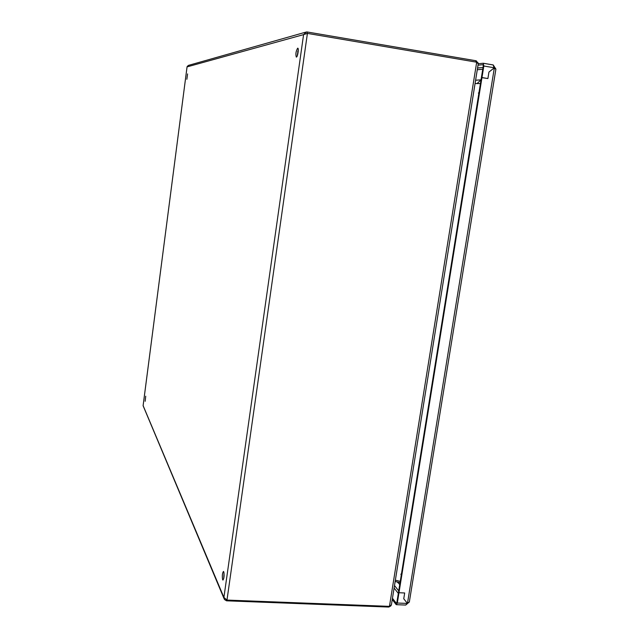 <?xml version="1.0" encoding="UTF-8"?>
<svg xmlns="http://www.w3.org/2000/svg" width="639" height="639" viewBox="0 0 639 639"><rect width="100%" height="100%" fill="white"/><g stroke="black" fill="none" stroke-linecap="round" stroke-linejoin="round"><path stroke-width="0.96" d="M493.236 64.97L495.896 69.14L494.083 68.006L488.947 72.055L487.9 78.541L488.947 72.055L494.083 68.006L493.204 64.938L483.252 63.245L478.236 63.764M392.258 599.534L396.004 604.43L396.396 604.686L397.314 603.032L481.974 77.551L481.391 77.599L487.9 78.541L481.974 77.551L483.835 66.009L483.252 63.245M392.458 598.264L396.212 603.152L396.867 602.449L483.252 66.065L482.956 64.683L478.004 65.194M409.335 602.026L407.259 603.2L403.752 598.767L404.687 592.976L398.976 592.736L398.52 592.169L398.976 592.736L404.687 592.976L403.752 598.767L407.259 603.2L405.765 605.053L396.396 604.686M494.913 68.692L495.704 68.828M495.584 68.365L494.306 68.285M406.308 604.542L408.736 602.505M493.747 66.927L494.187 68.157M297.646 51.567L298.221 51.44M187.578 73.924L186.86 79.284L187.578 73.924M145.724 396.204L145.157 401.292L145.724 396.204M223.762 571.777L223.434 571.434C222.292 573.263 222.029 576.027 222.636 579.717L222.971 580.076C224.113 578.223 224.377 575.459 223.762 571.777M224.033 572.919L223.722 578.646M297.662 48.173C295.921 51.192 295.474 54.163 296.312 57.071L296.408 57.071C297.694 57.039 299.044 48.141 297.758 48.165L297.662 48.173M298.261 49.53L297.223 55.944M478.228 63.7L476.247 62.127L307.415 33.396L303.581 34.626L306.345 31.99L307.255 31.99L475.903 60.745L475.696 62.031M388.919 606.339L388.392 607.042L226.533 600.812L224.417 599.47L223.906 597.433L226.981 600.077L389.039 606.347L391.403 604.845M478.18 63.005L475.903 60.745M305.682 32.174L188.361 65.418L187.091 66.672M143.104 405.741L224.033 598.567M476.327 60.817L476.127 62.103M388.808 607.05L390.812 605.94M400.054 582.656L395.158 581.474M400.262 581.37L395.365 580.18M475.065 83.549L480.432 83.581M481.023 79.883L477.029 83.557M401.252 575.228L400.885 574.134M399.742 584.589L397.546 582.049M478.93 92.871L478.339 93.014M483.835 66.009L493.923 67.718M483.372 63.285L493.196 64.954M477.549 68.03L483.02 67.486M407.027 603.416L397.314 603.032M398.321 593.399L394.103 588.04M494.282 68.269L407.522 603.008M477.277 69.755L482.741 69.244M398.728 590.891L394.503 585.556M307.415 33.396L226.981 600.077M476.686 62.223L389.463 606.339M388.392 607.042L388.504 606.323M226.637 600.045L226.533 600.812M307.063 33.348L307.255 31.99M187.059 66.887L303.581 34.626L223.906 597.433L143.12 405.637L187.059 66.887M475.592 80.234L481.031 79.843M397.314 581.993L397.881 582.704M409.319 602.106L495.896 69.14M143.104 405.669L187.059 66.815M478.299 63.397L391.348 605.189"/></g></svg>
